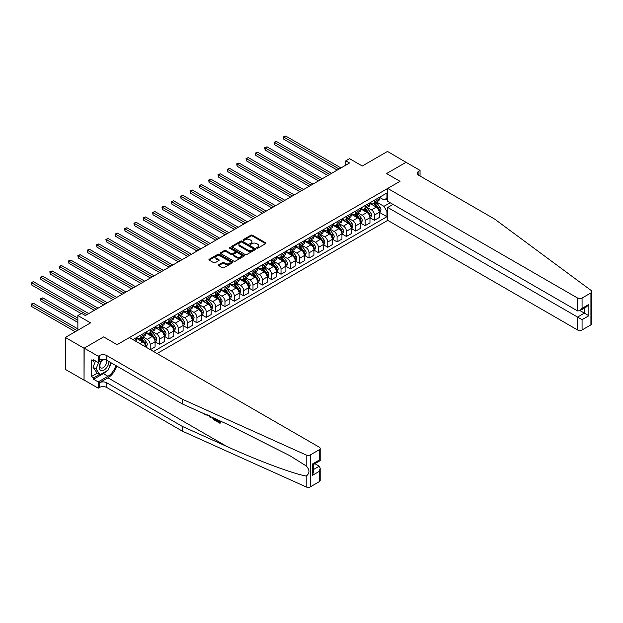 <?xml version="1.0" encoding="UTF-8"?>
<svg xmlns="http://www.w3.org/2000/svg" width="623" height="623" viewBox="0 0 623 623"><rect width="100%" height="100%" fill="white"/><g stroke="black" fill="none" stroke-linecap="round" stroke-linejoin="round"><path stroke-width="0.93" d="M256.793 248.164A0.724 0.421 0 0 0 257.821 248.164L265.616 243.663A1.036 0.6 0 0 0 265.92 243.243A1.036 0.6 0 0 0 265.616 242.814L252.408 235.19A1.036 0.6 0 0 0 250.944 235.19L243.149 239.691A0.724 0.421 0 0 0 244.169 240.283L245.182 239.699A3.317 1.916 0 0 1 249.878 239.699L250.976 240.338A3.317 1.916 0 0 1 251.949 241.693A3.317 1.916 0 0 1 250.976 243.048L249.971 243.632A0.724 0.421 0 0 0 250.999 244.224L252.004 243.64A3.317 1.916 0 0 1 256.699 243.64L257.797 244.278A3.317 1.916 0 0 1 258.771 245.633A3.317 1.916 0 0 1 257.797 246.988L256.793 247.572A0.724 0.421 0 0 0 256.793 248.164L256.793 247.572M218.735 264.759A1.036 0.6 0 0 0 218.432 265.18A1.036 0.6 0 0 0 218.735 265.608L222.434 267.742A1.036 0.6 0 0 0 223.906 267.742L232.558 262.742A1.036 0.6 0 0 0 232.87 262.322A1.036 0.6 0 0 0 232.558 261.901L219.358 254.277A1.036 0.6 0 0 0 217.886 254.277L209.235 259.269A1.036 0.6 0 0 0 208.923 259.698A1.036 0.6 0 0 0 209.235 260.118L213.705 262.704A1.036 0.6 0 0 0 215.176 262.704L218.875 260.562A1.036 0.6 0 0 0 219.179 260.141A1.036 0.6 0 0 0 218.875 259.713L216.656 258.436A2.772 1.604 0 0 1 215.846 257.299A2.772 1.604 0 0 1 217.559 255.819A2.772 1.604 0 0 1 220.581 256.17L229.28 261.193A2.772 1.604 0 0 1 230.089 262.322A2.772 1.604 0 0 1 228.376 263.802A2.772 1.604 0 0 1 225.355 263.459L223.906 262.618A1.036 0.6 0 0 0 222.434 262.618L218.735 264.759L218.735 265.608M406.188 162.401L387.498 151.444L362.274 166.006L349.565 158.67L345.827 160.827L349.565 162.985L85.343 315.534L81.605 313.377L77.867 315.534L77.867 330.206M84.035 348.226L84.035 380.162L84.183 348.14L103.652 336.895L84.035 348.226L65.345 337.44L90.576 322.87L77.867 315.534M406.188 162.229L386.564 173.56L400.021 181.324L117.108 344.667L103.652 336.895L117.108 344.667L129.405 337.565L319.256 447.182A3.17 1.83 0 0 1 320.191 448.474A3.17 1.83 0 0 1 319.256 449.767L310.402 454.883L310.402 486.812A3.17 1.83 180 0 1 306.212 486.96L182.477 431.209L106.79 387.522A5.288 3.053 0 0 0 99.322 387.522L98.2 388.168L84.183 380.077M245.252 254.573A1.036 0.6 0 0 0 246.724 254.573L255.383 249.574A1.036 0.6 0 0 0 255.687 249.145A1.036 0.6 0 0 0 255.383 248.725L242.176 241.101A1.036 0.6 0 0 0 240.704 241.101L232.052 246.101A1.036 0.6 0 0 0 231.748 246.521A1.036 0.6 0 0 0 232.052 246.949L245.252 254.573M229.809 248.32A0.724 0.421 0 0 1 230.541 248.421L230.541 247.557L243.967 255.313A1.036 0.6 0 0 1 244.278 255.734A1.036 0.6 0 0 1 243.967 256.162L235.315 261.154A1.036 0.6 0 0 1 233.843 261.154L220.643 253.53L224.342 251.412L224.342 250.547L220.643 252.689A1.036 0.6 0 0 0 220.34 253.109A1.036 0.6 0 0 0 220.643 253.53L220.643 252.689M224.342 251.412A1.036 0.6 0 0 1 225.814 251.412L225.814 250.547A1.036 0.6 0 0 0 224.342 250.547M225.814 250.547L231.164 253.639A1.036 0.6 0 0 0 232.636 253.639L235.097 252.222A1.036 0.6 0 0 0 235.401 251.793A1.036 0.6 0 0 0 235.097 251.373L229.521 248.156A0.724 0.421 0 0 1 230.541 247.557M84.035 380.162L65.345 369.369L65.345 337.44M157.058 353.537L387.724 220.363L577.583 329.972L577.583 317.068L584.382 313.143L584.382 308.089M379.43 197.312L383.955 199.928L386.938 198.2L386.938 192.982L132.956 339.613M386.938 198.2L387.724 197.748M387.724 211.041L386.938 211.493L383.955 206.314L376.518 202.023M379.43 212.373L386.938 216.711L386.938 211.493M386.938 216.711L153.507 351.481M345.827 160.827L345.827 165.142M385.52 199.017L387.724 200.294M383.955 206.314L390.154 202.732M145.735 346.995A4.229 2.437 -120 0 0 142.745 341.949L136.39 338.281M150.221 349.589L150.221 344.535A4.229 2.437 -120 0 0 147.23 339.356L142.94 336.879M150.369 349.674L155.08 346.956L155.08 341.731A4.229 2.437 -120 0 0 152.09 336.552L145.735 332.884M155.189 341.84L159.566 344.363L159.566 339.146A4.229 2.437 -120 0 0 156.575 333.967L152.285 331.483M159.566 344.363L164.425 341.56L164.425 336.334A4.229 2.437 -120 0 0 161.435 331.156L155.08 327.488M164.534 336.443L168.903 338.967L168.903 333.749A4.229 2.437 -120 0 0 165.92 328.57L161.622 326.094M168.903 338.967L173.762 336.163L173.762 330.945A4.229 2.437 -120 0 0 170.772 325.767L164.425 322.099M173.879 331.054L178.248 333.578L178.248 328.352A4.229 2.437 -120 0 0 175.258 323.173L170.967 320.697M178.248 333.578L183.107 330.774L183.107 325.549A4.229 2.437 -120 0 0 180.117 320.37L173.762 316.702M183.224 325.658L187.593 328.181L187.593 322.955A4.229 2.437 -120 0 0 184.603 317.785L180.312 315.3M187.593 328.181L192.452 325.377L192.452 320.152A4.229 2.437 -120 0 0 189.462 314.973L183.107 311.305M192.562 320.261L196.938 322.784L196.938 317.566A4.229 2.437 -120 0 0 193.948 312.388L189.657 309.911M196.938 322.784L201.797 319.981L201.797 314.763A4.229 2.437 -120 0 0 198.807 309.584L192.452 305.916M201.907 314.864L206.283 317.395L206.283 312.17A4.229 2.437 -120 0 0 203.293 306.991L198.994 304.515M206.283 317.395L211.135 314.584L211.135 309.366A4.229 2.437 -120 0 0 208.152 304.188L201.797 300.52M211.252 309.475L215.62 311.998L215.62 306.773A4.229 2.437 -120 0 0 212.63 301.594L208.339 299.118M215.62 311.998L220.48 309.195L220.48 303.969A4.229 2.437 -120 0 0 217.489 298.791L211.135 295.123M220.597 304.079L224.965 306.602L224.965 301.384A4.229 2.437 -120 0 0 221.975 296.205L217.684 293.729M224.965 306.602L229.825 303.798L229.825 298.581A4.229 2.437 -120 0 0 226.834 293.402L220.48 289.734M229.934 298.682L234.31 301.213L234.31 295.987A4.229 2.437 -120 0 0 231.32 290.809L227.029 288.332M234.31 301.213L239.17 298.401L239.17 293.184A4.229 2.437 -120 0 0 236.179 288.005L229.825 284.337M239.279 293.293L243.655 295.816L243.655 290.591A4.229 2.437 -120 0 0 240.665 285.412L236.374 282.935M243.655 295.816L248.515 293.012L248.515 287.787A4.229 2.437 -120 0 0 245.524 282.608L239.17 278.94M248.624 287.896L252.993 290.419L252.993 285.202A4.229 2.437 -120 0 0 250.01 280.023L245.711 277.539M252.993 290.419L257.852 287.616L257.852 282.398A4.229 2.437 -120 0 0 254.862 277.219L248.515 273.552M257.969 282.499L262.338 285.03L262.338 279.805A4.229 2.437 -120 0 0 259.347 274.626L255.056 272.15M262.338 285.03L267.197 282.219L267.197 277.001A4.229 2.437 -120 0 0 264.207 271.823L257.852 268.155M267.314 277.11L271.683 279.634L271.683 274.408A4.229 2.437 -120 0 0 268.692 269.229L264.401 266.753M271.683 279.634L276.542 276.83L276.542 271.605A4.229 2.437 -120 0 0 273.552 266.426L267.197 262.758M276.651 271.714L281.028 274.237L281.028 269.019A4.229 2.437 -120 0 0 278.037 263.841L273.746 261.356M281.028 274.237L285.887 271.433L285.887 266.208A4.229 2.437 -120 0 0 282.897 261.029L276.542 257.361M285.996 266.317L290.373 268.84L290.373 263.622A4.229 2.437 -120 0 0 287.382 258.444L283.083 255.967M290.373 268.84L295.224 266.037L295.224 260.819A4.229 2.437 -120 0 0 292.242 255.64L285.887 251.972M295.341 260.928L299.71 263.451L299.71 258.226A4.229 2.437 -120 0 0 296.719 253.047L292.428 250.571M299.71 263.451L304.569 260.648L304.569 255.422A4.229 2.437 -120 0 0 301.579 250.244L295.224 246.576M304.686 255.531L309.055 258.054L309.055 252.837A4.229 2.437 -120 0 0 306.064 247.658L301.773 245.174M309.055 258.054L313.914 255.251L313.914 250.025A4.229 2.437 -120 0 0 310.924 244.847L304.569 241.179M314.023 250.135L318.4 252.658L318.4 247.44A4.229 2.437 -120 0 0 315.409 242.261L311.118 239.785M318.4 252.658L323.259 249.854L323.259 244.637A4.229 2.437 -120 0 0 320.269 239.458L313.914 235.79M323.368 244.746L327.745 247.269L327.745 242.043A4.229 2.437 -120 0 0 324.754 236.865L320.456 234.388M327.745 247.269L332.604 244.465L332.604 239.24A4.229 2.437 -120 0 0 329.614 234.061L323.259 230.393M332.713 239.349L337.082 241.872L337.082 236.654A4.229 2.437 -120 0 0 334.099 231.476L329.801 228.991M337.082 241.872L341.941 239.068L341.941 233.843A4.229 2.437 -120 0 0 338.951 228.664L332.604 224.996M342.058 233.952L346.427 236.475L346.427 231.258A4.229 2.437 -120 0 0 343.437 226.079L339.146 223.602M346.427 236.475L351.286 233.672L351.286 228.454A4.229 2.437 -120 0 0 348.296 223.275L341.941 219.608M351.395 228.563L355.772 231.086L355.772 225.861A4.229 2.437 -120 0 0 352.782 220.682L348.491 218.206M355.772 231.086L360.631 228.283L360.631 223.057A4.229 2.437 -120 0 0 357.641 217.879L351.286 214.211M360.74 223.166L365.117 225.69L365.117 220.472A4.229 2.437 -120 0 0 362.127 215.293L357.836 212.809M365.117 225.69L369.976 222.886L369.976 217.661A4.229 2.437 -120 0 0 366.986 212.482L360.631 208.814M370.085 217.77L374.462 220.293L374.462 215.075A4.229 2.437 -120 0 0 371.472 209.896L367.173 207.42M374.462 220.293L379.314 217.489L379.314 212.272A4.229 2.437 -120 0 0 376.323 207.093L369.976 203.425M370.085 202.709L371.472 203.511A4.229 2.437 -120 0 0 373.582 203.721A4.229 2.437 -120 0 0 374.462 201.782L374.462 200.185M360.74 208.105L362.127 208.9A4.229 2.437 -120 0 0 364.237 209.11A4.229 2.437 -120 0 0 365.117 207.179L365.117 205.582M351.395 213.502L352.782 214.296A4.229 2.437 -120 0 0 354.9 214.507A4.229 2.437 -120 0 0 355.772 212.568L355.772 210.971M342.058 218.891L343.437 219.693A4.229 2.437 -120 0 0 345.555 219.903A4.229 2.437 -120 0 0 346.427 217.964L346.427 216.368M332.713 224.288L334.099 225.082A4.229 2.437 -120 0 0 336.21 225.292A4.229 2.437 -120 0 0 337.082 223.361L337.082 221.765M323.368 229.685L324.754 230.479A4.229 2.437 -120 0 0 326.865 230.689A4.229 2.437 -120 0 0 327.745 228.75L327.745 227.154M314.023 235.073L315.409 235.876A4.229 2.437 -120 0 0 317.52 236.086A4.229 2.437 -120 0 0 318.4 234.147L318.4 232.55M304.686 240.47L306.064 241.265A4.229 2.437 -120 0 0 308.183 241.475A4.229 2.437 -120 0 0 309.055 239.544L309.055 237.947M295.341 245.867L296.719 246.661A4.229 2.437 -120 0 0 298.838 246.872A4.229 2.437 -120 0 0 299.71 244.932L299.71 243.336M285.996 251.256L287.382 252.058A4.229 2.437 -120 0 0 289.493 252.268A4.229 2.437 -120 0 0 290.373 250.329L290.373 248.733M276.651 256.653L278.037 257.455A4.229 2.437 -120 0 0 280.148 257.657A4.229 2.437 -120 0 0 281.028 255.726L281.028 254.129M267.306 262.049L268.692 262.844A4.229 2.437 -120 0 0 270.81 263.054A4.229 2.437 -120 0 0 271.683 261.123L271.683 259.518M257.969 267.438L259.347 268.24A4.229 2.437 -120 0 0 261.465 268.451A4.229 2.437 -120 0 0 262.338 266.512L262.338 264.915M248.624 272.835L250.01 273.637A4.229 2.437 -120 0 0 252.12 273.84A4.229 2.437 -120 0 0 252.993 271.908L252.993 270.312M239.279 278.232L240.665 279.026A4.229 2.437 -120 0 0 242.775 279.236A4.229 2.437 -120 0 0 243.655 277.305L243.655 275.709M229.934 283.621L231.32 284.423A4.229 2.437 -120 0 0 233.43 284.633A4.229 2.437 -120 0 0 234.31 282.694L234.31 281.098M220.597 289.017L221.975 289.82A4.229 2.437 -120 0 0 224.093 290.03A4.229 2.437 -120 0 0 224.965 288.091L224.965 286.494M211.252 294.414L212.63 295.209A4.229 2.437 -120 0 0 214.748 295.419A4.229 2.437 -120 0 0 215.62 293.488L215.62 291.891M201.907 299.803L203.293 300.605A4.229 2.437 -120 0 0 205.403 300.816A4.229 2.437 -120 0 0 206.283 298.876L206.283 297.28M192.562 305.2L193.948 306.002A4.229 2.437 -120 0 0 196.058 306.212A4.229 2.437 -120 0 0 196.938 304.273L196.938 302.677M183.224 310.597L184.603 311.391A4.229 2.437 -120 0 0 186.721 311.601A4.229 2.437 -120 0 0 187.593 309.67L187.593 308.074M173.879 315.993L175.258 316.788A4.229 2.437 -120 0 0 177.376 316.998A4.229 2.437 -120 0 0 178.248 315.059L178.248 313.462M164.534 321.382L165.92 322.184A4.229 2.437 -120 0 0 168.031 322.395A4.229 2.437 -120 0 0 168.903 320.456L168.903 318.859M155.189 326.779L156.575 327.573A4.229 2.437 -120 0 0 158.686 327.784A4.229 2.437 -120 0 0 159.566 325.852L159.566 324.256M145.844 332.176L147.23 332.97A4.229 2.437 -120 0 0 149.341 333.18A4.229 2.437 -120 0 0 150.221 331.241L150.221 329.645M136.507 337.565L137.885 338.367A4.229 2.437 -120 0 0 140.004 338.577A4.229 2.437 -120 0 0 140.876 336.638L140.876 335.042M373.582 203.721L378.441 200.91A4.229 2.437 -120 0 0 379.314 198.978L379.314 197.382M364.237 209.11L369.096 206.306A4.229 2.437 -120 0 0 369.976 204.375L369.976 202.771M354.9 214.507L359.751 211.703A4.229 2.437 -120 0 0 360.631 209.764L360.631 208.168M345.555 219.903L350.414 217.092A4.229 2.437 -120 0 0 351.286 215.161L351.286 213.564M336.21 225.292L341.069 222.489A4.229 2.437 -120 0 0 341.941 220.558L341.941 218.961M326.865 230.689L331.724 227.886A4.229 2.437 -120 0 0 332.604 225.947L332.604 224.35M317.52 236.086L322.379 233.275A4.229 2.437 -120 0 0 323.259 231.343L323.259 229.747M308.183 241.475L313.042 238.671A4.229 2.437 -120 0 0 313.914 236.74L313.914 235.144M298.838 246.872L303.697 244.068A4.229 2.437 -120 0 0 304.569 242.129L304.569 240.533M289.493 252.268L294.352 249.465A4.229 2.437 -120 0 0 295.224 247.526L295.224 245.929M280.148 257.657L285.007 254.854A4.229 2.437 -120 0 0 285.887 252.922L285.887 251.326M270.81 263.054L275.662 260.25A4.229 2.437 -120 0 0 276.542 258.311L276.542 256.715M261.465 268.451L266.325 265.647A4.229 2.437 -120 0 0 267.197 263.708L267.197 262.112M252.12 273.84L256.98 271.036A4.229 2.437 -120 0 0 257.852 269.105L257.852 267.508M242.775 279.236L247.635 276.433A4.229 2.437 -120 0 0 248.515 274.494L248.515 272.897M233.43 284.633L238.29 281.83A4.229 2.437 -120 0 0 239.17 279.891L239.17 278.294M224.093 290.03L228.953 287.219A4.229 2.437 -120 0 0 229.825 285.287L229.825 283.691M214.748 295.419L219.608 292.615A4.229 2.437 -120 0 0 220.48 290.676L220.48 289.08M205.403 300.816L210.263 298.012A4.229 2.437 -120 0 0 211.135 296.073L211.135 294.477M196.058 306.212L200.918 303.401A4.229 2.437 -120 0 0 201.797 301.47L201.797 299.873M186.721 311.601L191.573 308.798A4.229 2.437 -120 0 0 192.452 306.859L192.452 305.262M177.376 316.998L182.235 314.194A4.229 2.437 -120 0 0 183.107 312.255L183.107 310.659M168.031 322.395L172.89 319.583A4.229 2.437 -120 0 0 173.762 317.652L173.762 316.056M158.686 327.784L163.545 324.98A4.229 2.437 -120 0 0 164.425 323.049L164.425 321.452M149.341 333.18L154.2 330.377A4.229 2.437 -120 0 0 155.08 328.438L155.08 326.841M140.004 338.577L144.863 335.766A4.229 2.437 -120 0 0 145.735 333.835L145.735 332.238M135.573 341.131A4.229 2.437 -120 0 0 136.39 339.231L136.39 337.635M257.081 248.266L257.797 247.853A3.317 1.916 0 0 0 258.771 246.498L258.771 245.633M251.949 241.693L251.949 242.557A3.317 1.916 0 0 1 250.976 243.912L250.259 244.325M265.6 243.671L252.408 236.055A1.036 0.6 0 0 0 250.944 236.055L243.437 240.385M255.368 249.582L242.176 241.965A1.036 0.6 0 0 0 240.704 241.965L232.06 246.957L232.052 246.101M253.545 249.441A0.724 0.421 0 0 0 253.545 248.85L241.95 242.16A0.724 0.421 0 0 0 240.93 242.16L239.863 242.775A3.317 1.916 0 0 0 238.889 244.13A3.317 1.916 0 0 0 239.863 245.485L247.783 250.057A3.317 1.916 0 0 0 252.479 250.057L253.545 249.441L253.545 250.306A0.724 0.421 0 0 0 253.756 250.01L253.756 249.145M238.889 244.13L238.889 244.995A3.317 1.916 0 0 0 239.863 246.35L239.863 245.485M253.545 250.306L252.479 250.921A3.317 1.916 0 0 1 247.783 250.921L239.863 246.35M225.814 251.412L231.164 254.503A1.036 0.6 0 0 0 232.636 254.503L235.097 253.086A1.036 0.6 0 0 0 235.401 252.658L235.401 251.793M230.541 248.421L243.959 256.17M236.724 256.847A2.772 1.604 0 0 0 239.754 257.198A2.772 1.604 0 0 0 241.467 255.71A2.772 1.604 0 0 0 240.649 254.581L237.589 252.813A1.036 0.6 0 0 0 236.117 252.813L233.664 254.231A1.036 0.6 0 0 0 233.36 254.651A1.036 0.6 0 0 0 233.664 255.08L236.724 256.847L236.724 257.712A2.772 1.604 0 0 0 239.754 258.054A2.772 1.604 0 0 0 241.467 256.575L241.467 255.71M233.36 254.651L233.36 255.516A1.036 0.6 0 0 0 233.664 255.944L233.664 255.08M236.724 257.712L233.664 255.944M230.089 262.322L230.089 263.186A2.772 1.604 0 0 1 228.376 264.666A2.772 1.604 0 0 1 225.355 264.316L223.906 263.482A1.036 0.6 0 0 0 222.434 263.482L218.743 265.616M215.846 257.299L215.846 258.163A2.772 1.604 0 0 0 216.656 259.3L216.656 258.436M218.875 259.713L218.875 260.562L216.656 259.3M232.55 262.75L219.358 255.134A1.036 0.6 0 0 0 217.886 255.134L209.242 260.126M379.314 212.443L380.217 211.921L380.965 209.764A2.804 1.62 -120 0 0 380.069 207.381L377.016 203.3A8.083 4.673 -120 0 0 376.128 202.249M373.091 205.224A8.083 4.673 -120 0 0 371.44 203.487M378.55 210.403L379.446 209.889A2.804 1.62 -120 0 0 378.644 208.199L375.591 204.126A8.083 4.673 -120 0 0 374.711 203.067M373.956 203.503A6.713 3.878 60 0 1 375.062 204.757L377.647 208.207M283.831 160.851L318.548 180.896L265.141 150.065L265.141 147.9L267.01 146.826L322.286 178.739M373.816 203.581A8.083 4.673 60 0 1 374.696 204.64L376.728 207.35M339.107 169.028L283.831 137.115L285.7 136.04L340.976 167.945M337.238 170.11L283.831 139.272L283.418 136.881L285.7 136.04M283.831 139.272L283.418 136.881M591.85 291.626L591.85 323.563A3.17 1.83 180 0 1 590.923 324.856L590.923 292.927A3.17 1.83 0 0 0 591.85 291.626A3.17 1.83 0 0 0 591.18 290.505L494.615 219.062L418.929 175.375A5.288 3.053 180 0 1 417.387 173.217A5.288 3.053 180 0 1 418.929 171.052L420.05 170.406L406.04 162.315L386.564 173.56L400.021 181.324L387.724 188.426L387.724 201.33L577.583 310.939L577.583 298.035A3.17 1.83 0 0 0 582.069 298.035L590.923 292.927M393.035 204.391L387.724 207.459L582.069 319.661L582.069 329.972L590.923 324.856M387.724 207.459L387.724 220.363M420.05 170.406L420.05 176.021M387.724 188.426L577.583 298.035M582.069 329.972A3.17 1.83 180 0 1 577.583 329.972M580.005 310.612L588.867 315.729L582.069 319.661M582.069 298.035L582.069 308.354L579.826 310.721L577.583 310.939M582.069 308.354L588.867 304.421L586.625 306.789L579.826 310.721M219.351 421.81L217.263 420.611L216.82 420.868L219.351 422.324L219.351 420.727L218.447 420.214M219.981 420.899L220.316 423.095A13.768 7.951 120 0 0 220.558 421.164M215.838 419.038L216.173 420.704A13.768 7.951 120 0 0 216.376 419.279M182.477 431.209L182.477 426.482L106.79 382.795A5.288 3.053 0 0 0 99.322 382.795L107.95 377.811A13.768 7.951 120 0 0 116.813 366.098M182.477 426.482L227.068 446.574C258.413 460.841 293.028 473.729 306.212 476.065C309.872 473.278 309.872 469.898 306.212 465.926L289.765 455.639L227.068 424.092L182.477 404L106.79 360.312A5.288 3.053 0 0 0 99.322 360.312L99.322 355.585L98.2 356.231L84.183 348.14M210.597 416.678L210.192 417.636L210.893 416.803M182.477 404L182.477 399.281L106.79 355.585A5.288 3.053 0 0 0 99.322 355.585M319.256 481.704L319.256 471.385L320.191 468.262L320.191 480.411A3.17 1.83 180 0 1 319.256 481.704L310.402 486.812M306.212 465.926L306.212 455.031L182.477 399.281M106.65 370.942A11.892 6.869 -60 0 1 103.356 373.621L93.598 379.251L93.598 377.873L99.548 374.439M94.797 360.522L93.598 361.215L91.355 359.923L91.355 376.58L93.598 377.873M93.598 361.215L93.598 359.837L98.2 362.485L98.2 356.231M98.2 388.168L98.2 381.907L107.95 376.276A11.892 6.869 120 0 0 115.8 365.514M93.598 379.251L98.2 381.907M314.88 463.683L319.256 466.206L320.191 468.262M103.504 359.424L98.2 362.485M306.212 455.031A3.17 1.83 0 0 0 310.402 454.883M111.206 362.859A11.892 6.869 -60 0 1 109.009 367.835M91.355 376.58L97.305 373.146M319.256 471.385L312.458 475.318L313.385 472.187L313.385 464.548L320.191 460.615L320.191 448.474M312.458 475.318L312.458 464.01C313.665 464.703 313.665 464.703 312.458 464.01L319.256 460.078C320.471 460.779 320.471 460.779 319.256 460.078L319.256 449.767M205.411 414.342L205.824 414.521M206.953 415.035L205.38 414.926L204.212 413.797M210.192 417.636L209.126 416.016M209.499 415.611L209.834 416.834L210.138 416.047M215.838 420.899L213.518 419.481L212.311 417.449M212.934 417.729L215.208 419.933L215.208 418.749M213.557 418.874L214.016 418.609L214.74 419.154L214.296 419.411M215.208 419.419L214.74 419.154M219.981 423.29L216.82 421.46L216.82 420.868M369.976 217.832L370.872 217.318L371.62 215.161A2.804 1.62 -120 0 0 370.724 212.778L367.671 208.697A8.083 4.673 -120 0 0 366.783 207.638M363.746 210.621A8.083 4.673 -120 0 0 362.095 208.884M369.205 215.799L370.109 215.278A2.804 1.62 -120 0 0 369.307 213.596L366.246 209.515A8.083 4.673 -120 0 0 365.366 208.464M364.611 208.892A6.713 3.878 60 0 1 365.717 210.146L368.302 213.596M274.486 166.248L309.203 186.293L255.796 155.454L255.796 153.297L257.665 152.222L312.941 184.135M364.471 208.978A8.083 4.673 60 0 1 365.351 210.037L367.383 212.747M360.631 223.229L361.527 222.715L362.274 220.558A2.804 1.62 -120 0 0 361.379 218.167L358.326 214.094A8.083 4.673 -120 0 0 357.446 213.035M354.409 216.01A8.083 4.673 -120 0 0 352.75 214.281M359.868 221.188L360.764 220.674A2.804 1.62 -120 0 0 359.962 218.992L356.909 214.912A8.083 4.673 -120 0 0 356.021 213.853M355.274 214.289A6.713 3.878 60 0 1 356.372 215.542L358.957 218.992M265.141 171.637L299.858 191.682L246.459 160.851L246.459 158.694L248.328 157.611L303.596 189.524M355.126 214.374A8.083 4.673 60 0 1 356.006 215.433L358.038 218.143M351.286 228.625L352.182 228.104L352.93 225.947A2.804 1.62 -120 0 0 352.034 223.564L348.981 219.483A8.083 4.673 -120 0 0 348.101 218.432M345.064 221.406A8.083 4.673 -120 0 0 343.405 219.67M350.523 226.585L351.419 226.071A2.804 1.62 -120 0 0 350.617 224.381L347.564 220.308A8.083 4.673 -120 0 0 346.684 219.249M345.929 219.685A6.713 3.878 60 0 1 347.027 220.939L349.612 224.389M255.796 177.033L290.52 197.078L237.114 166.248L237.114 164.09L238.983 163.008L294.258 194.921M345.781 219.771A8.083 4.673 60 0 1 346.668 220.822L348.693 223.532M329.762 174.424L274.486 142.511L276.355 141.429L331.631 173.342M327.893 175.499L274.486 144.668L274.073 142.27L276.355 141.429M274.486 144.668L274.073 142.27M320.417 179.813L264.728 147.667L267.01 146.826M265.141 150.065L264.728 147.667M311.072 185.21L255.391 153.063L257.665 152.222M255.796 155.454L255.391 153.063M341.941 234.022L342.837 233.5L343.584 231.343A2.804 1.62 -120 0 0 342.697 228.96L339.636 224.88A8.083 4.673 -120 0 0 338.756 223.821M335.719 226.803A8.083 4.673 -120 0 0 334.068 225.067M341.178 231.982L342.074 231.46A2.804 1.62 -120 0 0 341.272 229.778L338.219 225.697A8.083 4.673 -120 0 0 337.339 224.646M336.584 225.074A6.713 3.878 60 0 1 337.689 226.328L340.275 229.778M246.459 182.43L281.175 202.475L227.769 171.637L227.769 169.479L229.638 168.405L284.913 200.318M336.443 225.16A8.083 4.673 60 0 1 337.323 226.219L339.356 228.929M301.727 190.607L246.046 158.452L248.328 157.611M246.459 160.851L246.046 158.452M102.421 360.047A6.869 3.964 120 0 0 99.259 366.659A6.869 3.964 120 0 0 101.674 370.607A6.869 3.964 120 0 0 108.963 361.558M104.571 359.541A4.704 2.718 120 0 0 100.474 363.24A4.704 2.718 120 0 0 100.864 367.905A4.704 2.718 120 0 0 101.557 368.123A4.704 2.718 120 0 0 105.824 364.72A4.704 2.718 120 0 0 105.645 359.806M110.987 362.734L108.137 370.085L100.069 374.742L97.079 373.021L93.045 367.274L95.506 360.935M100.069 374.742L96.035 369.003L98.668 362.22M93.045 367.274L96.035 369.003M332.604 239.411L333.5 238.897L334.247 236.74A2.804 1.62 -120 0 0 333.352 234.349L330.299 230.276A8.083 4.673 -120 0 0 329.411 229.217M326.374 232.192A8.083 4.673 -120 0 0 324.723 230.463M331.833 237.371L332.729 236.857A2.804 1.62 -120 0 0 331.934 235.175L328.874 231.094A8.083 4.673 -120 0 0 327.994 230.035M327.239 230.471A6.713 3.878 60 0 1 328.344 231.725L330.93 235.175M237.114 187.819L271.83 207.864L218.424 177.033L218.424 174.876L220.293 173.794L275.568 205.707M327.098 230.557A8.083 4.673 60 0 1 327.978 231.616L330.011 234.326M292.389 195.996L236.701 163.849L238.983 163.008M237.114 166.248L236.701 163.849M323.259 244.808L324.155 244.286L324.902 242.129A2.804 1.62 -120 0 0 324.007 239.746L320.954 235.665A8.083 4.673 -120 0 0 320.074 234.614M317.037 237.589A8.083 4.673 -120 0 0 315.378 235.852M322.496 242.768L323.392 242.254A2.804 1.62 -120 0 0 322.589 240.564L319.537 236.491A8.083 4.673 -120 0 0 318.649 235.432M317.901 235.868A6.713 3.878 60 0 1 318.999 237.122L321.585 240.571M227.769 193.216L262.485 213.261L209.087 182.43L209.087 180.273L210.948 179.19L266.223 211.104M317.753 235.953A8.083 4.673 60 0 1 318.633 237.005L320.666 239.715M283.044 201.393L227.356 169.246L229.638 168.405M227.769 171.637L227.356 169.246M313.914 250.205L314.81 249.683L315.557 247.526A2.804 1.62 -120 0 0 314.662 245.143L311.609 241.062A8.083 4.673 -120 0 0 310.729 240.003M307.692 242.986A8.083 4.673 -120 0 0 306.033 241.249M313.151 248.164L314.047 247.643A2.804 1.62 -120 0 0 313.244 245.96L310.192 241.88A8.083 4.673 -120 0 0 309.304 240.828M308.556 241.265A6.713 3.878 60 0 1 309.654 242.511L312.24 245.96M218.424 198.612L253.148 218.657L199.742 187.819L199.742 185.662L201.611 184.587L256.886 216.5M308.408 241.342A8.083 4.673 60 0 1 309.296 242.402L311.321 245.112M273.699 206.789L218.011 174.635L220.293 173.794M218.424 177.033L218.011 174.635M304.569 255.594L305.465 255.08L306.212 252.922A2.804 1.62 -120 0 0 305.325 250.532L302.264 246.459A8.083 4.673 -120 0 0 301.384 245.4M298.347 248.375A8.083 4.673 -120 0 0 296.688 246.646M303.806 253.561L304.702 253.039A2.804 1.62 -120 0 0 303.899 251.357L300.847 247.276A8.083 4.673 -120 0 0 299.967 246.217M299.211 246.653A6.713 3.878 60 0 1 300.317 247.907L302.895 251.357M209.087 204.001L243.803 224.046L190.397 193.216L190.397 191.059L192.266 189.976L247.541 221.889M299.071 246.739A8.083 4.673 60 0 1 299.951 247.798L301.984 250.508M264.354 212.186L208.674 180.031L210.948 179.19M209.087 182.43L208.674 180.031M295.224 260.99L296.127 260.469L296.875 258.311A2.804 1.62 -120 0 0 295.98 255.928L292.927 251.856A8.083 4.673 -120 0 0 292.039 250.796M289.002 253.771A8.083 4.673 -120 0 0 287.351 252.042M294.461 258.95L295.357 258.436A2.804 1.62 -120 0 0 294.554 256.746L291.502 252.673A8.083 4.673 -120 0 0 290.622 251.614M289.866 252.05A6.713 3.878 60 0 1 290.972 253.304L293.558 256.754M199.742 209.398L234.458 229.443L181.052 198.612L181.052 196.455L182.921 195.373L238.196 227.286M289.726 252.136A8.083 4.673 60 0 1 290.606 253.187L292.639 255.897M255.017 217.575L199.329 185.428L201.611 184.587M199.742 187.819L199.329 185.428M285.887 266.387L286.782 265.865L287.53 263.708A2.804 1.62 -120 0 0 286.635 261.325L283.582 257.244A8.083 4.673 -120 0 0 282.702 256.193M279.657 259.168A8.083 4.673 -120 0 0 278.006 257.431M285.116 264.347L286.019 263.825A2.804 1.62 -120 0 0 285.217 262.143L282.157 258.07A8.083 4.673 -120 0 0 281.277 257.011M280.529 257.447A6.713 3.878 60 0 1 281.627 258.693L284.213 262.143M190.397 214.795L225.113 234.84L171.707 204.001L171.707 201.844L173.576 200.77L228.851 232.683M280.381 257.525A8.083 4.673 60 0 1 281.261 258.584L283.294 261.294M245.672 222.972L189.984 190.817L192.266 189.976M190.397 193.216L189.984 190.817M276.542 271.776L277.437 271.262L278.185 269.105A2.804 1.62 -120 0 0 277.29 266.714L274.237 262.641A8.083 4.673 -120 0 0 273.357 261.582M270.32 264.557A8.083 4.673 -120 0 0 268.661 262.828M275.779 269.743L276.674 269.222A2.804 1.62 -120 0 0 275.872 267.54L272.819 263.459A8.083 4.673 -120 0 0 271.932 262.4M271.184 262.836A6.713 3.878 60 0 1 272.282 264.09L274.868 267.54M181.052 220.184L215.776 240.229L162.369 209.398L162.369 207.241L164.238 206.158L219.506 238.072M271.036 262.922A8.083 4.673 60 0 1 271.916 263.981L273.949 266.691M236.327 228.368L180.639 196.214L182.921 195.373M181.052 198.612L180.639 196.214M267.197 277.173L268.092 276.659L268.84 274.494A2.804 1.62 -120 0 0 267.945 272.111L264.892 268.038A8.083 4.673 -120 0 0 264.012 266.979M260.975 269.954A8.083 4.673 -120 0 0 259.316 268.225M266.434 275.132L267.329 274.618A2.804 1.62 -120 0 0 266.527 272.929L263.474 268.856A8.083 4.673 -120 0 0 262.594 267.797M261.839 268.233A6.713 3.878 60 0 1 262.937 269.486L265.523 272.936M171.707 225.581L206.431 245.626L153.024 214.795L153.024 212.638L154.893 211.555L210.169 243.468M261.691 268.318A8.083 4.673 60 0 1 262.579 269.37L264.604 272.08M226.982 233.757L171.302 201.611L173.576 200.77M171.707 204.001L171.302 201.611M257.852 282.569L258.755 282.048L259.495 279.891A2.804 1.62 -120 0 0 258.607 277.508L255.547 273.427A8.083 4.673 -120 0 0 254.667 272.376M251.63 275.35A8.083 4.673 -120 0 0 249.979 273.614M257.089 280.529L257.984 280.007A2.804 1.62 -120 0 0 257.182 278.325L254.129 274.252A8.083 4.673 -120 0 0 253.25 273.193M252.494 273.629A6.713 3.878 60 0 1 253.6 274.883L256.185 278.333M162.369 230.977L197.086 251.022L143.679 220.184L143.679 218.027L145.548 216.952L200.824 248.865M252.354 273.707A8.083 4.673 60 0 1 253.234 274.766L255.266 277.476M217.645 239.154L161.957 207.007L164.238 206.158M162.369 209.398L161.957 207.007M248.515 287.958L249.41 287.444L250.158 285.287A2.804 1.62 -120 0 0 249.262 282.897L246.21 278.824A8.083 4.673 -120 0 0 245.322 277.765M242.285 280.739A8.083 4.673 -120 0 0 240.634 279.011M247.744 285.926L248.639 285.404A2.804 1.62 -120 0 0 247.845 283.722L244.784 279.641A8.083 4.673 -120 0 0 243.905 278.59M243.149 279.018A6.713 3.878 60 0 1 244.255 280.272L246.84 283.722M153.024 236.366L187.741 256.419L134.334 225.581L134.334 223.423L136.203 222.349L191.479 254.254M243.009 279.104A8.083 4.673 60 0 1 243.889 280.163L245.921 282.873M208.3 244.551L152.612 212.396L154.893 211.555M153.024 214.795L152.612 212.396M239.17 293.355L240.065 292.841L240.813 290.676A2.804 1.62 -120 0 0 239.917 288.293L236.865 284.22A8.083 4.673 -120 0 0 235.985 283.161M232.947 286.136A8.083 4.673 -120 0 0 231.289 284.407M238.407 291.315L239.302 290.801A2.804 1.62 -120 0 0 238.5 289.111L235.447 285.038A8.083 4.673 -120 0 0 234.56 283.979M233.812 284.415A6.713 3.878 60 0 1 234.91 285.669L237.495 289.119M143.679 241.763L178.396 261.808L124.997 230.977L124.997 228.82L126.858 227.738L182.134 259.651M233.664 284.501A8.083 4.673 60 0 1 234.544 285.552L236.576 288.262M198.955 249.94L143.267 217.793L145.548 216.952M143.679 220.184L143.267 217.793M229.825 298.752L230.72 298.23L231.468 296.073A2.804 1.62 -120 0 0 230.572 293.69L227.52 289.609A8.083 4.673 -120 0 0 226.64 288.558M223.602 291.533A8.083 4.673 -120 0 0 221.944 289.796M229.062 296.712L229.957 296.19A2.804 1.62 -120 0 0 229.155 294.508L226.102 290.435A8.083 4.673 -120 0 0 225.215 289.376M224.467 289.812A6.713 3.878 60 0 1 225.565 291.066L228.15 294.515M134.334 247.16L169.059 267.205L115.652 236.374L115.652 234.209L117.521 233.134L172.797 265.048M224.319 289.89A8.083 4.673 60 0 1 225.207 290.949L227.231 293.659M189.61 255.337L133.929 223.19L136.203 222.349M134.334 225.581L133.929 223.19M220.48 304.141L221.375 303.627L222.123 301.47A2.804 1.62 -120 0 0 221.235 299.087L218.175 295.006A8.083 4.673 -120 0 0 217.295 293.947M214.257 296.93A8.083 4.673 -120 0 0 212.599 295.193M219.717 302.108L220.612 301.587A2.804 1.62 -120 0 0 219.81 299.904L216.757 295.824A8.083 4.673 -120 0 0 215.877 294.772M215.122 295.201A6.713 3.878 60 0 1 216.228 296.455L218.805 299.904M124.997 252.556L159.714 272.601L106.307 241.763L106.307 239.606L108.176 238.531L163.452 270.437M214.982 295.286A8.083 4.673 60 0 1 215.862 296.346L217.894 299.056M180.265 260.733L124.584 228.579L126.858 227.738M124.997 230.977L124.584 228.579M211.135 309.538L212.038 309.024L212.786 306.866A2.804 1.62 -120 0 0 211.89 304.476L208.837 300.403A8.083 4.673 -120 0 0 207.95 299.344M204.912 302.319A8.083 4.673 -120 0 0 203.262 300.59M210.372 307.497L211.267 306.983A2.804 1.62 -120 0 0 210.465 305.293L207.412 301.221A8.083 4.673 -120 0 0 206.532 300.161M205.777 300.598A6.713 3.878 60 0 1 206.883 301.851L209.468 305.301M115.652 257.945L150.369 277.99L96.962 247.16L96.962 245.003L98.831 243.92L154.107 275.833M205.637 300.683A8.083 4.673 60 0 1 206.517 301.734L208.549 304.452M170.928 266.122L115.239 233.975L117.521 233.134M115.652 236.374L115.239 233.975M201.797 314.934L202.693 314.413L203.441 312.255A2.804 1.62 -120 0 0 202.545 309.872L199.492 305.792A8.083 4.673 -120 0 0 198.612 304.74M195.567 307.715A8.083 4.673 -120 0 0 193.917 305.979M201.027 312.894L201.93 312.38A2.804 1.62 -120 0 0 201.128 310.69L198.067 306.617A8.083 4.673 -120 0 0 197.187 305.558M196.44 305.994A6.713 3.878 60 0 1 197.538 307.248L200.123 310.698M106.307 263.342L141.024 283.387L87.617 252.556L87.617 250.391L89.486 249.317L144.762 281.23M196.292 306.072A8.083 4.673 60 0 1 197.172 307.131L199.204 309.841M161.583 271.519L105.894 239.372L108.176 238.531M106.307 241.763L105.894 239.372M192.452 320.323L193.348 319.809L194.096 317.652A2.804 1.62 -120 0 0 193.2 315.269L190.147 311.189A8.083 4.673 -120 0 0 189.267 310.129M186.23 313.112A8.083 4.673 -120 0 0 184.572 311.375M191.689 318.291L192.585 317.769A2.804 1.62 -120 0 0 191.783 316.087L188.73 312.006A8.083 4.673 -120 0 0 187.842 310.955M187.095 311.383A6.713 3.878 60 0 1 188.193 312.637L190.778 316.087M96.962 268.739L131.687 288.784L78.28 257.945L78.28 255.788L80.149 254.714L135.417 286.627M186.947 311.469A8.083 4.673 60 0 1 187.834 312.528L189.859 315.238M152.238 276.916L96.549 244.761L98.831 243.92M96.962 247.16L96.549 244.761M183.107 325.72L184.003 325.206L184.751 323.049A2.804 1.62 -120 0 0 183.855 320.658L180.802 316.585A8.083 4.673 -120 0 0 179.922 315.526M176.885 318.501A8.083 4.673 -120 0 0 175.227 316.772M182.344 323.68L183.24 323.166A2.804 1.62 -120 0 0 182.438 321.484L179.385 317.403A8.083 4.673 -120 0 0 178.505 316.344M177.75 316.78A6.713 3.878 60 0 1 178.848 318.034L181.433 321.484M87.617 274.128L122.342 294.173L68.935 263.342L68.935 261.185L70.804 260.103L126.08 292.016M177.602 316.866A8.083 4.673 60 0 1 178.489 317.925L180.514 320.635M142.893 282.305L87.212 250.158L89.486 249.317M87.617 252.556L87.212 250.158M173.762 331.117L174.666 330.595L175.406 328.438A2.804 1.62 -120 0 0 174.518 326.055L171.465 321.974A8.083 4.673 -120 0 0 170.577 320.923M167.54 323.898A8.083 4.673 -120 0 0 165.889 322.161M172.999 329.076L173.895 328.562A2.804 1.62 -120 0 0 173.093 326.873L170.04 322.8A8.083 4.673 -120 0 0 169.16 321.741M168.405 322.177A6.713 3.878 60 0 1 169.511 323.43L172.096 326.88M78.28 279.525L112.997 299.57L59.59 268.739L59.59 266.582L61.459 265.499L116.735 297.412M168.265 322.262A8.083 4.673 60 0 1 169.144 323.314L171.177 326.024M133.556 287.701L77.867 255.555L80.149 254.714M78.28 257.945L77.867 255.555M164.425 336.513L165.321 335.992L166.068 333.835A2.804 1.62 -120 0 0 165.173 331.452L162.12 327.371A8.083 4.673 -120 0 0 161.232 326.312M158.195 329.294A8.083 4.673 -120 0 0 156.544 327.558M163.654 334.473L164.558 333.951A2.804 1.62 -120 0 0 163.756 332.269L160.695 328.189A8.083 4.673 -120 0 0 159.815 327.137M159.06 327.566A6.713 3.878 60 0 1 160.166 328.819L162.751 332.269M68.935 284.921L103.652 304.966L50.245 274.128L50.245 271.971L52.114 270.896L107.39 302.809M158.92 327.651A8.083 4.673 60 0 1 159.799 328.71L161.832 331.42M124.211 293.098L68.522 260.944L70.804 260.103M68.935 263.342L68.522 260.944M155.08 341.902L155.976 341.388L156.723 339.231A2.804 1.62 -120 0 0 155.828 336.841L152.775 332.768A8.083 4.673 -120 0 0 151.895 331.709M148.858 334.683A8.083 4.673 -120 0 0 147.199 332.955M154.317 339.862L155.213 339.348A2.804 1.62 -120 0 0 154.411 337.666L151.358 333.585A8.083 4.673 -120 0 0 150.47 332.526M149.722 332.962A6.713 3.878 60 0 1 150.821 334.216L153.406 337.666M59.59 290.31L94.307 310.355L40.908 279.525L40.908 277.367L42.777 276.285L98.045 308.198M149.575 333.048A8.083 4.673 60 0 1 150.454 334.107L152.487 336.817M114.866 298.487L59.177 266.34L61.459 265.499M59.59 268.739L59.177 266.34M146 347.143L147.378 344.62A2.804 1.62 -120 0 0 146.483 342.237L143.43 338.157A8.083 4.673 -120 0 0 142.55 337.105M139.513 340.08A8.083 4.673 -120 0 0 137.854 338.344M144.972 345.259L145.868 344.745A2.804 1.62 -120 0 0 145.066 343.055L142.013 338.982A8.083 4.673 -120 0 0 141.133 337.923M140.377 338.359A6.713 3.878 60 0 1 141.476 339.613L144.061 343.063M50.245 295.707L81.231 313.595L31.563 284.921L31.563 282.764L33.432 281.682L88.707 313.595M140.23 338.445A8.083 4.673 60 0 1 141.117 339.496L143.142 342.206M105.521 303.884L49.84 271.737L52.114 270.896M50.245 274.128L49.84 271.737M77.867 318.127L42.777 297.864L40.908 298.947L40.908 301.104L77.867 322.441M40.908 301.104L40.495 298.705L77.867 320.284M40.495 298.705L42.777 297.864M96.176 309.281L40.495 277.126L42.777 276.285M40.908 279.525L40.495 277.126M77.867 328.913L33.432 303.261L31.563 304.336L31.563 306.493L75.251 331.716M31.563 306.493L31.15 304.102L77.12 330.642M31.15 304.102L33.432 303.261M86.838 314.67L31.15 282.523L33.432 281.682M31.563 284.921L31.15 282.523M139.871 343.608L142.745 341.949M147.23 339.356L152.09 336.552M156.575 333.967L161.435 331.156M165.92 328.57L170.772 325.767M175.258 323.173L180.117 320.37M184.603 317.785L189.462 314.973M193.948 312.388L198.807 309.584M203.293 306.991L208.152 304.188M212.63 301.594L217.489 298.791M221.975 296.205L226.834 293.402M231.32 290.809L236.179 288.005M240.665 285.412L245.524 282.608M250.01 280.023L254.862 277.219M259.347 274.626L264.207 271.823M268.692 269.229L273.552 266.426M278.037 263.841L282.897 261.029M287.382 258.444L292.242 255.64M296.719 253.047L301.579 250.244M306.064 247.658L310.924 244.847M315.409 242.261L320.269 239.458M324.754 236.865L329.614 234.061M334.099 231.476L338.951 228.664M343.437 226.079L348.296 223.275M352.782 220.682L357.641 217.879M362.127 215.293L366.986 212.482M371.472 209.896L376.323 207.093M374.462 201.782L379.314 198.978M374.462 215.075L379.314 212.272M365.117 220.472L369.976 217.661M365.117 207.179L369.976 204.375M355.772 225.861L360.631 223.057M355.772 212.568L360.631 209.764M346.427 231.258L351.286 228.454M346.427 217.964L351.286 215.161M337.082 236.654L341.941 233.843M337.082 223.361L341.941 220.558M327.745 242.043L332.604 239.24M327.745 228.75L332.604 225.947M318.4 247.44L323.259 244.637M318.4 234.147L323.259 231.343M309.055 252.837L313.914 250.025M309.055 239.544L313.914 236.74M299.71 258.226L304.569 255.422M299.71 244.932L304.569 242.129M290.373 263.622L295.224 260.819M290.373 250.329L295.224 247.526M281.028 269.019L285.887 266.208M281.028 255.726L285.887 252.922M271.683 274.408L276.542 271.605M271.683 261.123L276.542 258.311M262.338 279.805L267.197 277.001M262.338 266.512L267.197 263.708M252.993 285.202L257.852 282.398M252.993 271.908L257.852 269.105M243.655 290.591L248.515 287.787M243.655 277.305L248.515 274.494M234.31 295.987L239.17 293.184M234.31 282.694L239.17 279.891M224.965 301.384L229.825 298.581M224.965 288.091L229.825 285.287M215.62 306.773L220.48 303.969M215.62 293.488L220.48 290.676M206.283 312.17L211.135 309.366M206.283 298.876L211.135 296.073M196.938 317.566L201.797 314.763M196.938 304.273L201.797 301.47M187.593 322.955L192.452 320.152M187.593 309.67L192.452 306.859M178.248 328.352L183.107 325.549M178.248 315.059L183.107 312.255M168.903 333.749L173.762 330.945M168.903 320.456L173.762 317.652M159.566 339.146L164.425 336.334M159.566 325.852L164.425 323.049M150.221 344.535L155.08 341.731M150.221 331.241L155.08 328.438M140.876 336.638L145.735 333.835M134.334 340.415L136.39 339.231M257.797 247.853L257.797 246.988M249.971 244.224L249.971 243.632M250.976 243.912L250.976 243.048M243.149 240.283L243.149 239.691M250.944 236.055L250.944 235.19M252.408 236.055L252.408 235.19M265.616 243.663L265.616 242.814M240.704 241.965L240.704 241.101M242.176 241.965L242.176 241.101M255.383 249.574L255.383 248.725M247.783 250.921L247.783 250.057M252.479 250.921L252.479 250.057M231.164 254.503L231.164 253.639M232.636 254.503L232.636 253.639M235.097 253.086L235.097 252.222M243.967 256.162L243.967 255.313M222.434 263.482L222.434 262.618M223.906 263.482L223.906 262.618M225.355 264.316L225.355 263.459M209.235 260.118L209.235 259.269M217.886 255.134L217.886 254.277M219.358 255.134L219.358 254.277M232.558 262.742L232.558 261.901M379.111 210.878L380.941 209.819M375.591 204.126L377.016 203.3M373.387 205.395L374.696 204.64M378.644 208.199L380.069 207.381M378.426 209.297L379.446 209.889M588.867 304.421L588.867 315.729M418.929 175.375L418.929 171.052M227.068 446.574L107.95 377.811M106.79 360.312L106.79 355.585M106.79 382.795L106.79 387.522M306.212 486.96L306.212 476.065M99.322 382.795L99.322 387.522M103.356 373.621L107.95 376.276M313.385 469.602L319.256 466.206M369.766 216.274L371.596 215.215M366.246 209.515L367.671 208.697M364.05 210.792L365.351 210.037M369.307 213.596L370.724 212.778M369.081 214.686L370.109 215.278M360.421 221.671L362.259 220.612M356.909 214.912L358.326 214.094M354.705 216.181L356.006 215.433M359.962 218.992L361.379 218.167M359.736 220.083L360.764 220.674M351.076 227.06L352.914 226.001M347.564 220.308L348.981 219.483M345.36 221.578L346.668 220.822M350.617 224.381L352.034 223.564M350.399 225.479L351.419 226.071M341.731 232.457L343.569 231.398M338.219 225.697L339.636 224.88M336.015 226.974L337.323 226.219M341.272 229.778L342.697 228.96M341.054 230.868L342.074 231.46M332.394 237.854L334.224 236.795M328.874 231.094L330.299 230.276M326.678 232.363L327.978 231.616M331.934 235.175L333.352 234.349M331.709 236.265L332.729 236.857M323.049 243.243L324.887 242.183M319.537 236.491L320.954 235.665M317.333 237.76L318.633 237.005M322.589 240.564L324.007 239.746M322.364 241.662L323.392 242.254M313.704 248.639L315.542 247.58M310.192 241.88L311.609 241.062M307.988 243.157L309.296 242.402M313.244 245.96L314.662 245.143M313.019 247.051L314.047 247.643M304.359 254.036L306.197 252.977M300.847 247.276L302.264 246.459M298.643 248.546L299.951 247.798M303.899 251.357L305.325 250.532M303.681 252.447L304.702 253.039M295.022 259.425L296.852 258.366M291.502 252.673L292.927 251.856M289.298 253.943L290.606 253.187M294.554 256.746L295.98 255.928M294.336 257.844L295.357 258.436M285.677 264.822L287.507 263.763M282.157 258.07L283.582 257.244M279.961 259.339L281.261 258.584M285.217 262.143L286.635 261.325M284.991 263.233L286.019 263.825M276.332 270.218L278.17 269.159M272.819 263.459L274.237 262.641M270.616 264.728L271.916 263.981M275.872 267.54L277.29 266.714M275.646 268.63L276.674 269.222M266.987 275.607L268.825 274.548M263.474 268.856L264.892 268.038M261.271 270.125L262.579 269.37M266.527 272.929L267.945 272.111M266.309 274.027L267.329 274.618M257.642 281.004L259.48 279.945M254.129 274.252L255.547 273.427M251.926 275.522L253.234 274.766M257.182 278.325L258.607 277.508M256.964 279.423L257.984 280.007M248.304 286.401L250.135 285.342M244.784 279.641L246.21 278.824M242.588 280.918L243.889 280.163M247.845 283.722L249.262 282.897M247.619 284.812L248.639 285.404M238.959 291.79L240.797 290.731M235.447 285.038L236.865 284.22M233.243 286.307L234.544 285.552M238.5 289.111L239.917 288.293M238.274 290.209L239.302 290.801M229.614 297.187L231.452 296.127M226.102 290.435L227.52 289.609M223.898 291.704L225.207 290.949M229.155 294.508L230.572 293.69M228.929 295.606L229.957 296.19M220.269 302.583L222.107 301.524M216.757 295.824L218.175 295.006M214.553 297.101L215.862 296.346M219.81 299.904L221.235 299.087M219.592 300.995L220.612 301.587M210.932 307.972L212.762 306.913M207.412 301.221L208.837 300.403M205.208 302.49L206.517 301.734M210.465 305.293L211.89 304.476M210.247 306.391L211.267 306.983M201.587 313.369L203.417 312.31M198.067 306.617L199.492 305.792M195.871 307.887L197.172 307.131M201.128 310.69L202.545 309.872M200.902 311.788L201.93 312.38M192.242 318.766L194.08 317.707M188.73 312.006L190.147 311.189M186.526 313.283L187.834 312.528M191.783 316.087L193.2 315.269M191.557 317.177L192.585 317.769M182.897 324.162L184.735 323.103M179.385 317.403L180.802 316.585M177.181 318.672L178.489 317.925M182.438 321.484L183.855 320.658M182.22 322.574L183.24 323.166M173.552 329.551L175.39 328.492M170.04 322.8L171.465 321.974M167.836 324.069L169.144 323.314M173.093 326.873L174.518 326.055M172.875 327.971L173.895 328.562M164.215 334.948L166.045 333.889M160.695 328.189L162.12 327.371M158.499 329.466L159.799 328.71M163.756 332.269L165.173 331.452M163.53 333.36L164.558 333.951M154.87 340.345L156.708 339.286M151.358 333.585L152.775 332.768M149.154 334.855L150.454 334.107M154.411 337.666L155.828 336.841M154.185 338.756L155.213 339.348M145.525 345.734L147.363 344.675M142.013 338.982L143.43 338.157M139.809 340.251L141.117 339.496M145.066 343.055L146.483 342.237M144.847 344.153L145.868 344.745M207.28 414.856L206.836 415.113"/></g></svg>

